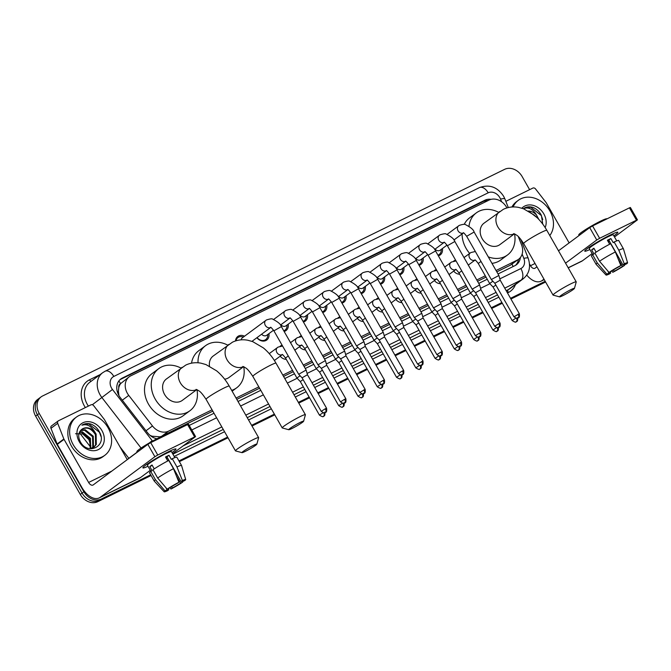 <?xml version="1.0" encoding="UTF-8"?>
<svg xmlns="http://www.w3.org/2000/svg" width="671" height="671" viewBox="0 0 671 671"><rect width="100%" height="100%" fill="white"/><g stroke="black" fill="none" stroke-linecap="round" stroke-linejoin="round"><path stroke-width="1.01" d="M286.249 359.329A7.624 6.165 -126.6 0 1 280.184 356.175M305.523 349.876A7.624 6.165 -126.6 0 1 299.467 346.714M324.798 340.415A7.624 6.165 -126.6 0 1 318.742 337.261M344.072 330.962A7.624 6.165 -126.6 0 1 338.016 327.809M363.346 321.51A7.624 6.165 -126.6 0 1 357.291 318.356M382.621 312.057A7.624 6.165 -126.6 0 1 376.565 308.903M401.895 302.604A7.624 6.165 -126.6 0 1 395.84 299.442M421.17 293.143A7.624 6.165 -126.6 0 1 415.114 289.989M440.444 283.69A7.624 6.165 -126.6 0 1 434.389 280.537M459.719 274.238A7.624 6.165 -126.6 0 1 453.663 271.084M268.937 333.63A8.102 6.559 -126.6 0 1 266.748 340.021A8.102 6.559 -126.6 0 1 256.884 337.723M288.211 324.177A8.102 6.559 -126.6 0 1 286.022 330.56A8.102 6.559 -126.6 0 1 284.135 331.457M307.486 314.724A8.102 6.559 -126.6 0 1 305.297 321.107A8.102 6.559 -126.6 0 1 303.409 322.005M326.76 305.271A8.102 6.559 -126.6 0 1 324.571 311.654A8.102 6.559 -126.6 0 1 322.684 312.552M346.035 295.81A8.102 6.559 -126.6 0 1 343.846 302.202A8.102 6.559 -126.6 0 1 341.967 303.091M365.309 286.358A8.102 6.559 -126.6 0 1 363.12 292.749A8.102 6.559 -126.6 0 1 361.241 293.638M384.584 276.905A8.102 6.559 -126.6 0 1 382.395 283.288A8.102 6.559 -126.6 0 1 380.516 284.185M403.858 267.452A8.102 6.559 -126.6 0 1 401.669 273.835A8.102 6.559 -126.6 0 1 399.79 274.733M423.141 258A8.102 6.559 -126.6 0 1 420.943 264.382A8.102 6.559 -126.6 0 1 419.065 265.28M442.415 248.538A8.102 6.559 -126.6 0 1 440.218 254.93A8.102 6.559 -126.6 0 1 438.339 255.819M506.932 207.918A14.292 11.558 53.4 0 0 506.605 207.314A14.292 11.558 53.4 0 0 489.109 200.075L130.753 375.844A14.292 11.558 53.4 0 0 129.293 376.733A14.292 11.558 53.4 0 0 128.757 395.395L152.468 425.959A14.292 11.558 53.4 0 0 168.572 431.134L212.053 409.813M118.784 387.687A14.292 11.558 -126.6 0 1 120.738 383.51L120.554 383.602A4.764 3.85 53.4 0 0 118.784 387.687L118.406 391.294L118.918 395.538M496.808 271.839L510.354 265.196L518.582 259.291A14.292 11.558 53.4 0 0 521.568 244.923L518.28 236.569M150.036 435.345L152.04 436.2L160.008 436.829L161.82 436.158L212.816 411.138M236.804 399.371L259.576 388.207M283.565 376.439L293.286 371.667M304.064 366.383L312.56 362.214M323.338 356.93L331.835 352.761M342.613 347.477L351.109 343.309M361.887 338.025L370.384 333.856M381.162 328.564L389.658 324.395M400.436 319.111L408.941 314.942M419.71 309.658L428.215 305.49M438.985 300.205L447.49 296.037M458.259 290.753L466.764 286.584M477.534 281.292L486.039 277.123M129.293 376.733L120.738 383.51M496.054 270.514L517.115 260.18A14.292 11.558 53.4 0 0 518.582 259.291M236.049 398.046L258.813 386.873M282.81 375.106L292.522 370.342M303.3 365.058L311.805 360.889M322.575 355.596L331.08 351.428M341.849 346.144L350.354 341.975M361.124 336.691L369.629 332.522M380.398 327.238L388.903 323.07M399.681 317.786L408.178 313.617M418.956 308.325L427.452 304.156M438.23 298.872L446.727 294.703M457.505 289.419L466.001 285.25M476.779 279.966L485.276 275.798M453.596 261.17A7.624 6.165 -126.6 0 1 453.839 260.985A7.624 6.165 -126.6 0 1 455.601 260.147M434.322 270.631A7.624 6.165 -126.6 0 1 434.556 270.438A7.624 6.165 -126.6 0 1 436.326 269.599M415.047 280.084A7.624 6.165 -126.6 0 1 415.282 279.891A7.624 6.165 -126.6 0 1 417.052 279.052M395.773 289.536A7.624 6.165 -126.6 0 1 396.007 289.344A7.624 6.165 -126.6 0 1 397.777 288.505M376.498 298.989A7.624 6.165 -126.6 0 1 376.733 298.796A7.624 6.165 -126.6 0 1 378.503 297.958M357.215 308.442A7.624 6.165 -126.6 0 1 357.458 308.257A7.624 6.165 -126.6 0 1 359.228 307.419M337.941 317.903A7.624 6.165 -126.6 0 1 338.184 317.71A7.624 6.165 -126.6 0 1 339.954 316.871M318.666 327.356A7.624 6.165 -126.6 0 1 318.91 327.163A7.624 6.165 -126.6 0 1 320.679 326.324M299.392 336.808A7.624 6.165 -126.6 0 1 299.635 336.616A7.624 6.165 -126.6 0 1 301.396 335.777M280.117 346.261A7.624 6.165 -126.6 0 1 280.361 346.068A7.624 6.165 -126.6 0 1 282.122 345.23M235.504 340.943A8.102 6.559 -126.6 0 1 237.802 336.456A8.102 6.559 -126.6 0 1 244.546 336.205M150.681 474.816L101.371 498.998A14.292 11.558 -126.6 0 1 83.883 491.751L39.22 413.445L37.425 414.779A14.292 11.558 -126.6 0 1 39.337 398.188A14.292 11.558 -126.6 0 0 37.425 414.779L82.088 493.093L37.425 414.779L35.622 416.121A14.292 11.558 -126.6 0 1 37.542 399.53L41.141 396.855A14.292 11.558 -126.6 0 1 42.608 395.965L504.651 169.327A14.292 11.558 -126.6 0 1 522.147 176.574L529.612 189.675M101.371 498.998L99.576 500.331A14.292 11.558 -126.6 0 1 82.088 493.093A14.292 11.558 -126.6 0 0 99.576 500.331L150.883 475.169L97.781 501.673A14.292 11.558 -126.6 0 1 80.285 494.426L35.622 416.121M545.397 281.661L510.74 298.662L545.397 281.661M502.109 302.898L491.466 308.115L502.109 302.898M482.835 312.35L472.191 317.568L482.835 312.35M463.56 321.803L452.917 327.02L463.56 321.803M444.277 331.256L433.642 336.481L444.277 331.256M425.003 340.709L414.359 345.934L425.003 340.709M405.729 350.17L395.085 355.387L405.729 350.17M386.454 359.622L375.81 364.839L386.454 359.622M367.18 369.075L356.536 374.292L367.18 369.075M347.905 378.528L337.261 383.753L347.905 378.528M328.631 387.981L317.987 393.206L328.631 387.981M309.356 397.442L298.57 402.734L309.356 397.442M274.573 414.502L251.801 425.666L274.573 414.502M227.813 437.433L179.157 461.304L227.813 437.433M545.607 282.013L510.941 299.014M502.311 303.25L491.667 308.467M483.036 312.703L472.392 317.92M463.762 322.155L453.118 327.381M444.479 331.608L433.843 336.834M425.204 341.069L414.569 346.286M405.93 350.522L395.286 355.739M386.655 359.975L376.012 365.192M367.381 369.427L356.737 374.653M348.106 378.88L337.463 384.106M328.832 388.341L318.188 393.558M309.557 397.794L298.771 403.086M274.775 414.854L252.011 426.018M228.014 437.786L179.358 461.656M151.084 475.521L97.781 501.673M491.097 199.354A14.292 11.558 53.4 0 0 484.848 200.243L122.307 378.067A14.292 11.558 53.4 0 0 120.847 378.964A14.292 11.558 53.4 0 0 120.31 397.626L147.578 432.77A14.292 11.558 53.4 0 0 156.947 438.759M119.983 379.685A14.292 11.558 -126.6 0 1 120.512 379.4L483.053 201.585A14.292 11.558 -126.6 0 1 488.085 200.57M39.22 413.445A14.292 11.558 -126.6 0 1 41.141 396.855M545.196 281.308L510.539 298.31M501.908 302.537L491.264 307.763M482.634 311.998L471.99 317.215M463.351 321.451L452.715 326.668M444.076 330.904L433.432 336.121M424.802 340.356L414.158 345.582M405.527 349.809L394.884 355.034M386.253 359.27L375.609 364.487M366.978 368.723L356.335 373.94M347.704 378.176L337.06 383.393M328.429 387.628L317.786 392.854M309.155 397.081L298.369 402.374M274.372 414.141L251.6 425.313M227.612 437.081L178.956 460.943M498.016 273.961L514.934 265.657A14.292 11.558 53.4 0 0 516.402 264.768A14.292 11.558 53.4 0 0 520.394 257.521M189.214 425.422L214.024 413.261M238.012 401.484L260.784 390.321M284.772 378.553L294.494 373.789M305.263 368.505L313.768 364.328M324.546 359.044L333.042 354.875M343.82 349.591L352.317 345.422M363.095 340.138L371.591 335.97M382.369 330.686L390.866 326.517M401.644 321.233L410.14 317.056M420.918 311.772L429.415 307.603M440.193 302.319L448.698 298.15M459.467 292.866L467.972 288.698M478.742 283.414L487.247 279.245M518.524 259.325A14.292 11.558 -126.6 0 1 515.462 265.38M513.097 206.953A23.812 19.266 -126.6 0 1 518.297 200.335A23.812 19.266 -126.6 0 1 549.885 210.92A23.812 19.266 -126.6 0 1 549.792 235.521M511.914 207.012A23.812 19.266 -126.6 0 1 516.494 201.669L518.297 200.335M521.862 208.211A15.525 12.564 -126.6 0 1 543.829 213.89A15.525 12.564 -126.6 0 1 545.154 227.561M542.755 224.106L541.38 215.341C539.392 211.491 536.548 208.832 532.849 207.373C529.436 206.391 526.416 206.752 523.783 208.446C528.756 206.97 532.992 209.167 536.498 215.03A10.761 8.706 -126.6 0 0 528.362 211.046M538.83 219.409L536.498 215.03M537.228 217.781L528.865 211.331M542.764 219.576L541.279 215.517L530.627 207.154L523.783 208.446M610.291 235.026A19.048 1.652 -29.7 0 1 617.53 232.158A19.048 1.652 -29.7 0 1 613.856 235.848A19.048 1.652 -29.7 0 0 617.848 232.267A19.048 1.652 -29.7 0 0 610.291 235.026A19.048 1.652 -29.7 0 0 584.818 250.811A19.048 1.652 -29.7 0 0 589.868 249.537A19.048 1.652 -29.7 0 1 584.751 251.139A19.048 1.652 -29.7 0 1 593.013 244.73A19.048 1.652 -29.7 0 1 610.291 235.026M505.842 201.334L532.849 188.081A2.382 1.929 53.4 0 1 535.533 188.945L546.043 202.483A2.382 1.929 53.4 0 1 546.269 202.827L569.125 242.902M568.236 267.863L581.489 261.363A19.048 11.071 -116.1 0 0 582.503 260.742L592.166 253.571M526.727 275.06A19.048 11.071 -116.1 0 0 541.128 281.157A19.048 11.071 -116.1 0 0 542.143 280.537L543.98 279.17M614.502 236.98L637.45 219.862L636.502 220.205L629.457 207.842L630.396 207.498L637.45 219.862M599.622 238.297L596.762 239.983L589.708 227.62L592.568 225.934L599.622 238.297L636.502 220.205M565.552 263.158L596.762 239.983M592.568 225.934L629.457 207.842M589.708 227.62L558.498 250.795M536.934 266.806L535.089 268.174A4.764 2.768 63.9 0 1 534.837 268.325A4.764 2.768 63.9 0 1 530.493 265.724L529.536 264.038M607.607 240.637A9.528 0.83 150.3 0 1 608.798 240.092L622.906 264.819A9.528 0.83 -29.7 0 1 625.087 264.181A9.528 0.83 -29.7 0 1 624.676 264.76L624.374 264.24M609.738 244.177L608.32 241.703A9.528 0.83 150.3 0 0 609.327 241.006M618.209 259.04L622.428 266.429A9.528 0.83 -29.7 0 1 614.2 271.285L613.437 269.943M609.654 244.227L607.389 240.26A13.814 1.199 -29.7 0 1 609.226 239.337A13.814 1.199 -29.7 0 1 610.87 238.557L613.219 242.676L614.133 241.996A15.718 1.367 -29.7 0 1 618.712 240.512L623.409 248.748A15.718 1.367 -29.7 0 1 623.426 248.773L627.578 262.789A12.38 1.074 -29.7 0 1 626.815 263.711L624.676 264.76M592.761 254.611L589.297 248.547A13.814 1.199 -29.7 0 1 595.294 243.9A13.814 1.199 -29.7 0 1 607.817 236.863A13.814 1.199 -29.7 0 1 613.294 234.858L616.733 240.889M596.133 252.145L593.894 248.211A13.814 1.199 -29.7 0 0 591.646 249.88L593.994 254.007L592.585 254.695L597.291 262.94L606.81 274.095L608.949 273.038L607.674 270.799M579.115 235.487L578.771 234.884A16.196 1.409 -29.7 0 1 585.8 229.44A16.196 1.409 -29.7 0 1 600.478 221.187A16.196 1.409 -29.7 0 1 606.903 218.838L606.928 218.889M610.107 271.906L610.719 272.988L609.335 274.011A12.38 1.074 -29.7 0 1 606.072 275.06L596.125 264.349A15.718 1.367 -29.7 0 1 596.108 264.324L591.411 256.079A15.718 1.367 -29.7 0 1 592.585 254.695M594.833 253.026A15.718 1.367 -29.7 0 1 610.652 243.707L615.349 251.952L620.809 265.498L619.425 266.521A9.528 0.83 -29.7 0 0 611.197 271.369L609.058 272.426L599.538 261.271L594.833 253.026M596.108 264.324A15.718 1.367 -29.7 0 1 597.291 262.94M599.538 261.271A15.718 1.367 -29.7 0 1 615.349 251.952M611.793 270.983L612.816 272.309L614.2 271.285M622.428 266.429L624.567 265.38L624.206 264.299M624.567 265.38A12.38 1.074 -29.7 0 1 612.816 272.309M606.072 275.06A12.38 1.074 -29.7 0 1 606.81 274.095M609.058 272.426A12.38 1.074 -29.7 0 1 620.809 265.498M610.719 272.988A9.528 0.83 -29.7 0 1 608.538 273.625A9.528 0.83 -29.7 0 1 608.949 273.038M622.906 264.819L624.29 263.795L618.83 250.241L614.133 241.996M618.83 250.241A15.718 1.367 -29.7 0 1 623.409 248.748M624.29 263.795A12.38 1.074 -29.7 0 1 627.578 262.789M608.798 240.092L610.87 238.557M608.32 241.703L609.419 241.166M591.646 249.88L594.145 248.656M73.223 444.722A23.812 19.266 -126.6 0 1 76.427 417.068A23.812 19.266 -126.6 0 1 108.014 427.653A23.812 19.266 -126.6 0 1 104.819 455.307A23.812 19.266 -126.6 0 1 73.223 444.722M104.819 455.307L103.015 456.649A23.812 19.266 -126.6 0 1 71.428 446.056A23.812 19.266 -126.6 0 1 74.624 418.402L76.427 417.068M101.967 430.631A15.525 12.564 -126.6 0 1 98.285 449.629A15.525 12.564 -126.6 0 1 79.279 441.753A15.525 12.564 -126.6 0 1 82.961 422.755A15.525 12.564 -126.6 0 1 101.967 430.631M80.302 441.719C87.876 456.079 107.477 445.921 99.509 432.074C97.521 428.224 94.678 425.573 90.979 424.106C87.566 423.124 84.546 423.485 81.912 425.188C86.886 423.703 91.122 425.9 94.628 431.763A10.761 8.706 -126.6 0 0 81.954 429.214A10.761 8.706 -126.6 0 0 81.35 429.717C78.23 432.778 77.878 436.779 80.302 441.719M93.672 447.314L95.601 444.965L95.408 434.615C91.097 428.098 86.408 426.462 81.35 429.717M89.679 448.664L94.032 447.062L96.314 444.437L96.121 434.087L94.628 431.763M92.061 448.136L92.749 447.087L92.556 436.737L84.496 430.245L80.478 430.581M92.489 447.96L93.462 446.55L93.269 436.209L85.209 429.717L80.805 430.22M90.191 448.614L89.704 438.851L81.644 432.367L79.43 432.267M90.686 448.53L90.417 438.322L82.357 431.83L79.656 431.805M75.513 433.734L82.734 433.952L88.949 439.664L90.929 446.165M100.902 436.309L99.409 432.25L88.757 423.896L81.912 425.188M571.029 289.578A8.572 0.746 150.3 0 0 562.986 294.124A8.572 0.746 150.3 0 0 559.597 296.876A8.572 0.746 150.3 0 0 562.944 295.592A8.572 0.746 150.3 0 0 570.425 291.407A8.572 0.746 150.3 0 0 574.435 288.413A8.572 0.746 150.3 0 0 571.029 289.578M559.597 296.876L553.147 295.131A13.336 1.157 -29.7 0 1 553.055 295.072A13.336 1.157 -29.7 0 1 558.842 290.585A13.336 1.157 -29.7 0 1 570.929 283.791A13.336 1.157 -29.7 0 1 576.221 281.854A13.336 1.157 -29.7 0 1 576.221 281.971L574.435 288.413M513.667 233.617L515.102 234.187C516.662 235.58 517.408 234.171 523.665 243.556A13.336 1.157 150.3 0 1 529.453 239.069A13.336 1.157 150.3 0 1 541.547 232.275A13.336 1.157 150.3 0 1 546.831 230.338C543.367 224.273 539.149 219.174 534.175 215.047L523.514 208.773L518.608 207.406C513.256 206.391 508.157 207.037 503.309 209.335L483.976 223.208A13.336 10.786 53.4 0 0 482.181 238.691A13.336 10.786 53.4 0 0 499.878 244.621L514.389 233.844M468.987 226.278A26.194 21.195 -126.6 0 1 476.309 212.883A26.194 21.195 -126.6 0 1 498.62 212.33M469.641 253.395A26.194 21.195 -126.6 0 1 466.051 248.304A26.194 21.195 -126.6 0 1 462.093 233.927M464.215 224.382A26.194 21.195 -126.6 0 1 469.566 217.89L476.309 212.883M514.556 233.919A26.194 21.195 -126.6 0 1 507.544 254.946A26.194 21.195 -126.6 0 1 488.27 256.876M507.544 254.946L500.801 259.954A26.194 21.195 -126.6 0 1 491.96 263.342M300.205 422.42A8.572 0.746 150.3 0 0 292.153 426.966A8.572 0.746 150.3 0 0 288.773 429.717A8.572 0.746 150.3 0 0 292.111 428.433A8.572 0.746 150.3 0 0 299.601 424.24A8.572 0.746 150.3 0 0 303.611 421.254A8.572 0.746 150.3 0 0 300.205 422.42M288.773 429.717L282.315 427.972A13.336 1.157 -29.7 0 1 282.223 427.913A13.336 1.157 -29.7 0 1 288.01 423.426A13.336 1.157 -29.7 0 1 300.105 416.632A13.336 1.157 -29.7 0 1 305.389 414.695A13.336 1.157 -29.7 0 1 305.397 414.812L303.611 421.254M242.835 366.45L244.278 367.029C245.829 368.421 246.584 367.012 252.841 376.397A13.336 1.157 150.3 0 1 258.629 371.91A13.336 1.157 150.3 0 1 270.715 365.116A13.336 1.157 150.3 0 1 276.007 363.179C272.543 357.106 268.325 352.015 263.351 347.888L252.682 341.614L247.775 340.239C242.432 339.232 237.333 339.878 232.485 342.168L213.152 356.049A13.336 10.786 53.4 0 0 209.478 366.123M198.02 362.793A26.194 21.195 -126.6 0 1 205.485 345.724A26.194 21.195 -126.6 0 1 227.796 345.171M191.545 363.162A26.194 21.195 -126.6 0 1 198.742 350.732L205.485 345.724M224.626 379.174A13.336 10.786 53.4 0 0 229.046 377.463L243.565 366.685M243.724 366.752A26.194 21.195 -126.6 0 1 236.712 387.788A26.194 21.195 -126.6 0 1 231.671 390.371M253.445 445.359A8.572 0.746 150.3 0 0 245.393 449.897A8.572 0.746 150.3 0 0 242.013 452.648A8.572 0.746 150.3 0 0 245.351 451.365A8.572 0.746 150.3 0 0 252.841 447.18A8.572 0.746 150.3 0 0 256.85 444.185A8.572 0.746 150.3 0 0 253.445 445.359M242.013 452.648L235.555 450.912A13.336 1.157 -29.7 0 1 235.462 450.845A13.336 1.157 -29.7 0 1 241.25 446.358A13.336 1.157 -29.7 0 1 253.344 439.564A13.336 1.157 -29.7 0 1 258.629 437.635A13.336 1.157 -29.7 0 1 258.637 437.744L256.85 444.185M196.075 389.39L197.517 389.968C199.069 391.361 199.824 389.943 206.081 399.329A13.336 1.157 150.3 0 1 211.868 394.842A13.336 1.157 150.3 0 1 223.955 388.048A13.336 1.157 150.3 0 1 229.247 386.119C225.783 380.046 221.564 374.946 216.582 370.82L205.922 364.554L201.015 363.179C195.672 362.172 190.572 362.81 185.716 365.108L166.391 378.981A13.336 10.786 53.4 0 0 164.596 394.464A13.336 10.786 53.4 0 0 182.286 400.394L196.804 389.625M196.964 389.692A26.194 21.195 -126.6 0 1 189.952 410.719A26.194 21.195 -126.6 0 1 155.202 399.077A26.194 21.195 -126.6 0 1 158.725 368.656A26.194 21.195 -126.6 0 1 181.036 368.111M189.952 410.719L183.208 415.726A26.194 21.195 -126.6 0 1 148.459 404.085A26.194 21.195 -126.6 0 1 151.981 373.663L158.725 368.656M492.036 279.144L491.44 279.732L494.829 283.263L500.205 280.193L498.888 275.479L492.036 279.144M437.953 255.148A7.146 5.779 53.4 0 0 439.195 254.485A7.146 5.779 53.4 0 0 441.224 250.543L441.3 249.369M435.093 249.117A4.286 3.464 53.4 0 0 440.193 250.191L447.012 245.125M447.389 245.745L454.837 241.493L479.614 284.932L472.166 289.184L447.389 245.745C445.192 242.894 444.043 241.761 443.934 242.348L444.378 242.214M500.063 323.196C500.683 328.127 498.628 327.02 499.115 327.289L498.738 327.507A3.095 1.803 63.9 0 0 498.905 327.406A3.095 1.803 -116.1 0 0 498.838 323.64L500.063 323.196L480.931 289.646L475.554 292.715L472.174 289.193M418.679 264.6A7.146 5.779 53.4 0 0 419.92 263.946A7.146 5.779 53.4 0 0 421.95 259.996L422.025 258.821M415.819 258.57A4.286 3.464 53.4 0 0 420.918 259.643L427.737 254.577M428.115 255.198L435.563 250.954L460.34 294.393L452.891 298.637L428.115 255.198C425.917 252.346 424.768 251.214 424.659 251.801L425.104 251.667M480.788 332.648C481.409 337.58 479.354 336.473 479.832 336.75L479.463 336.959A3.095 1.803 63.9 0 0 479.631 336.859A3.095 1.803 -116.1 0 0 479.564 333.101L480.788 332.648L461.656 299.098L456.28 302.176L452.9 298.645M399.404 274.062A7.146 5.779 53.4 0 0 400.646 273.399A7.146 5.779 53.4 0 0 402.675 269.448L402.751 268.274M396.544 268.031A4.286 3.464 53.4 0 0 401.644 269.096L408.463 264.038M434.204 307.503L433.617 308.098L437.006 311.629L442.382 308.559L441.065 303.846L434.204 307.503M380.13 283.514A7.146 5.779 53.4 0 0 381.371 282.852A7.146 5.779 53.4 0 0 383.393 278.91L383.476 277.727M377.27 277.484A4.286 3.464 53.4 0 0 382.361 278.557L389.188 273.491M389.566 274.103L397.014 269.859L421.791 313.298L414.342 317.551L389.566 274.103C387.368 271.252 386.211 270.119 386.11 270.715L386.555 270.581M442.239 351.562C442.86 356.486 440.805 355.378 441.283 355.655L440.914 355.873A3.095 1.803 63.9 0 0 441.082 355.773A3.095 1.803 -116.1 0 0 441.015 352.007L442.239 351.562L423.107 318.012L417.731 321.082L414.342 317.551M360.855 292.967A7.146 5.779 53.4 0 0 362.097 292.304A7.146 5.779 53.4 0 0 364.118 288.362L364.202 287.188M357.995 286.936A4.286 3.464 53.4 0 0 363.086 288.01L369.914 282.944M370.291 283.565L377.731 279.312L402.516 322.751L395.068 327.003L370.291 283.565C368.094 280.704 366.936 279.581 366.827 280.168L367.28 280.033M403.833 327.473L398.448 330.535L395.068 327.003M341.581 302.42A7.146 5.779 53.4 0 0 342.822 301.757A7.146 5.779 53.4 0 0 344.844 297.815L344.928 296.641M338.721 296.389A4.286 3.464 53.4 0 0 343.812 297.463L350.639 292.397M403.69 370.467C404.311 375.399 402.256 374.292 402.734 374.561L402.365 374.779A3.095 1.803 63.9 0 0 402.525 374.678A3.095 1.803 -116.1 0 0 402.457 370.912L403.69 370.467L384.55 336.917L383.242 332.212L375.794 336.465L351.017 293.017C348.819 290.166 347.662 289.033 347.553 289.62L348.006 289.486M384.55 336.917L379.182 339.987M322.306 311.872A7.146 5.779 53.4 0 0 323.548 311.218A7.146 5.779 53.4 0 0 325.569 307.268L325.653 306.093M319.438 305.842A4.286 3.464 53.4 0 0 324.538 306.915L331.357 301.849M331.734 302.47L339.182 298.226L363.959 341.665L356.519 345.917L331.734 302.47C329.536 299.618 328.387 298.486 328.278 299.073L328.731 298.939M384.416 379.92C385.037 384.852 382.982 383.745 383.46 384.022L383.091 384.231A3.095 1.803 63.9 0 0 383.25 384.131A3.095 1.803 -116.1 0 0 383.183 380.373L384.416 379.92L365.276 346.37L359.908 349.448M303.032 321.334A7.146 5.779 53.4 0 0 304.273 320.671A7.146 5.779 53.4 0 0 306.295 316.72L306.379 315.546M300.163 315.303A4.286 3.464 53.4 0 0 305.263 316.368L312.082 311.31M337.832 354.774L337.236 355.362L340.625 358.901L346.001 355.831L344.684 351.118L337.832 354.774M283.758 330.786A7.146 5.779 53.4 0 0 284.999 330.124A7.146 5.779 53.4 0 0 287.02 326.181L287.096 324.999M280.889 324.756A4.286 3.464 53.4 0 0 285.989 325.829L292.808 320.763M346.01 355.831L365.141 389.373L359.757 392.443L340.625 358.893M345.867 398.834C346.488 403.757 344.433 402.65 344.911 402.927L344.542 403.145A3.095 1.803 63.9 0 0 344.701 403.045A3.095 1.803 -116.1 0 0 344.634 399.279L345.867 398.834L326.727 365.284L325.418 360.579L317.962 364.814L293.185 321.375C290.988 318.524 289.838 317.391 289.729 317.987L290.182 317.853M326.727 365.284L321.35 368.354L317.97 364.823M257.06 337.597A7.146 5.779 53.4 0 0 265.724 339.576A7.146 5.779 53.4 0 0 267.746 335.634L267.821 334.46M261.615 334.208A4.286 3.464 53.4 0 0 266.714 335.282L273.533 330.216M243.439 337.027L242.29 336.767A7.146 5.779 53.4 0 0 237.928 337.563A7.146 5.779 53.4 0 0 235.991 340.793M266.127 320.201A4.286 3.464 53.4 0 0 265.884 320.361L242.332 337.849A4.286 3.464 53.4 0 0 241.157 339.845M273.911 330.837L281.359 326.584L306.135 370.023L298.687 374.275L273.911 330.837C271.713 327.976 270.564 326.852 270.455 327.44L270.908 327.305M326.592 408.287C327.205 413.21 325.158 412.111 325.636 412.38L325.259 412.598A3.095 1.803 63.9 0 0 325.427 412.497A3.095 1.803 -116.1 0 0 325.36 408.731L326.592 408.287L307.452 374.737L302.076 377.807L298.696 374.275M455.97 260.784A7.146 5.779 53.4 0 0 455.206 260.944M492.875 281.224L489.662 283.489L478.238 263.451C476.041 260.6 474.883 259.467 474.783 260.054L475.227 259.92M495.869 285.091L493.042 287.012L489.662 283.489M458.041 274.011A7.146 5.779 53.4 0 0 459.652 274.103M436.695 270.245A7.146 5.779 53.4 0 0 435.932 270.396M473.6 290.677L470.388 292.942L458.964 272.904C456.766 270.052 455.609 268.92 455.508 269.507L455.953 269.373M476.595 294.544L473.776 296.473L470.388 292.942M438.767 283.464A7.146 5.779 53.4 0 0 440.369 283.565M417.421 279.698A7.146 5.779 53.4 0 0 416.657 279.849M454.317 300.13L451.113 302.395L454.502 305.926M457.32 303.997L454.493 305.917L473.634 339.467C478.7 342.713 477.182 339.979 477.685 340.717A3.095 1.803 63.9 0 0 477.853 340.616A3.095 1.803 -116.1 0 0 478.004 337.278M419.492 292.925A7.146 5.779 53.4 0 0 421.094 293.017M398.146 289.151A7.146 5.779 53.4 0 0 397.383 289.31M435.043 309.583L431.839 311.847L420.407 291.81C418.218 288.958 417.06 287.825 416.951 288.421L417.404 288.287M438.046 313.458L435.227 315.378L431.839 311.847M400.218 302.378A7.146 5.779 53.4 0 0 401.82 302.47M378.872 298.603A7.146 5.779 53.4 0 0 378.108 298.763M415.768 319.035L412.564 321.3L401.132 301.271C398.935 298.41 397.786 297.287 397.677 297.874L398.129 297.739M418.771 322.91L415.945 324.831L412.564 321.3M380.943 311.83A7.146 5.779 53.4 0 0 382.545 311.923M359.597 308.056A7.146 5.779 53.4 0 0 358.834 308.215M396.494 328.496L393.281 330.753L381.858 310.723C379.66 307.872 378.511 306.739 378.402 307.326L378.855 307.192M399.497 332.363L396.67 334.284L393.29 330.761M361.669 321.283A7.146 5.779 53.4 0 0 363.271 321.375M340.323 317.517A7.146 5.779 53.4 0 0 339.551 317.668M377.219 337.949L374.007 340.205L362.583 320.176C360.386 317.324 359.237 316.192 359.128 316.779L359.581 316.645M380.222 341.816L377.396 343.745M342.395 330.736A7.146 5.779 53.4 0 0 343.997 330.837M321.04 326.97A7.146 5.779 53.4 0 0 320.277 327.121M357.945 347.402L354.733 349.658L343.309 329.629C341.111 326.777 339.962 325.645 339.853 326.24L340.306 326.098M360.948 351.269L358.121 353.198L354.741 349.666M323.12 340.197A7.146 5.779 53.4 0 0 324.722 340.289M301.765 336.423A7.146 5.779 53.4 0 0 301.002 336.582M338.67 356.855L335.458 359.111L324.034 339.081C321.837 336.23 320.688 335.097 320.579 335.693L321.032 335.559M341.673 360.73L338.847 362.65L335.466 359.119M303.837 349.65A7.146 5.779 53.4 0 0 305.448 349.742M282.491 345.875A7.146 5.779 53.4 0 0 281.728 346.035M319.396 366.307L316.184 368.572L319.572 372.103L322.39 370.182M284.563 359.102A7.146 5.779 53.4 0 0 286.173 359.195M300.122 375.768L296.909 378.025L285.485 357.995C283.288 355.144 282.139 354.011 282.03 354.598L282.474 354.464M303.116 379.635L300.298 381.556L296.918 378.033M168.421 451.759A19.048 1.652 -29.7 0 1 175.659 448.891A19.048 1.652 -29.7 0 1 171.994 452.581A19.048 1.652 -29.7 0 0 175.978 449A19.048 1.652 -29.7 0 0 168.421 451.759A19.048 1.652 -29.7 0 0 142.948 467.553A19.048 1.652 -29.7 0 0 147.997 466.27A19.048 1.652 -29.7 0 1 142.881 467.872A19.048 1.652 -29.7 0 1 151.151 461.463A19.048 1.652 -29.7 0 1 168.421 451.759M63.862 438.993A2.382 1.929 53.4 0 0 64.047 439.362L57.303 444.37A2.382 1.929 -126.6 0 1 57.127 444.001L63.862 438.993L57.706 423.317A2.382 1.929 53.4 0 1 58.209 420.927A2.382 1.929 53.4 0 1 58.452 420.776L90.988 404.823A2.382 1.929 53.4 0 1 93.672 405.678L104.173 419.224A2.382 1.929 53.4 0 1 104.408 419.568L127.264 459.635M57.303 444.37L81.879 487.465A19.048 11.071 -116.1 0 0 99.258 497.89A19.048 11.071 -116.1 0 0 100.273 497.27L154.892 456.716L147.838 444.353L93.227 484.907A4.764 2.768 63.9 0 1 92.967 485.066A4.764 2.768 63.9 0 1 88.622 482.457L64.047 439.362M57.127 444.001L50.971 428.324A2.382 1.929 -126.6 0 1 51.466 425.934L58.209 420.927M99.258 497.89L139.618 478.096A19.048 11.071 -116.1 0 0 140.633 477.475L150.296 470.304M172.64 453.713L195.58 436.595L194.64 436.938L187.586 424.575L188.526 424.231L195.58 436.595M147.838 444.353L150.707 442.667L157.752 455.03L194.64 436.938M157.752 455.03L154.892 456.716M150.707 442.667L187.586 424.575M165.737 457.379A9.528 0.83 150.3 0 1 166.928 456.825L181.036 481.552A9.528 0.83 -29.7 0 1 183.217 480.914A9.528 0.83 -29.7 0 1 182.806 481.501L182.512 480.981M167.867 460.918L166.45 458.436A9.528 0.83 150.3 0 0 167.456 457.748M176.339 475.773L180.558 483.17A9.528 0.83 -29.7 0 1 172.33 488.018L171.566 486.676M167.784 460.96L165.519 456.993A13.814 1.199 -29.7 0 1 167.356 456.07A13.814 1.199 -29.7 0 1 169 455.29L171.348 459.409L172.262 458.729A15.718 1.367 -29.7 0 1 176.842 457.245L181.547 465.489A15.718 1.367 -29.7 0 1 181.556 465.515A15.718 1.367 -29.7 0 0 176.959 466.974L172.262 458.729M150.891 471.344L147.435 465.28A13.814 1.199 -29.7 0 1 153.424 460.633A13.814 1.199 -29.7 0 1 165.947 453.596A13.814 1.199 -29.7 0 1 171.424 451.591L174.863 457.622M154.263 468.878L152.023 464.953A13.814 1.199 -29.7 0 0 149.776 466.622L152.124 470.74L150.715 471.428L155.42 479.673L164.94 490.828L167.079 489.78L165.804 487.54M137.245 452.22L136.901 451.625A16.196 1.409 -29.7 0 1 143.929 446.173A16.196 1.409 -29.7 0 1 158.608 437.928A16.196 1.409 -29.7 0 1 165.032 435.58L165.058 435.622M168.236 488.647L168.849 489.721L167.473 490.753A12.38 1.074 -29.7 0 1 164.202 491.793L154.255 481.082A15.718 1.367 -29.7 0 1 154.238 481.057L149.541 472.82A15.718 1.367 -29.7 0 1 150.715 471.428M152.963 469.759A15.718 1.367 -29.7 0 1 168.782 460.44L173.487 468.685L178.939 482.231L177.555 483.263A9.528 0.83 -29.7 0 0 169.327 488.111L167.188 489.159L157.668 478.004L152.963 469.759M154.238 481.057A15.718 1.367 -29.7 0 1 155.42 479.673M157.668 478.004A15.718 1.367 -29.7 0 1 173.487 468.685M169.922 487.716L170.946 489.042L172.33 488.018M180.558 483.17L182.697 482.113L182.336 481.032M182.697 482.113A12.38 1.074 -29.7 0 1 170.946 489.042M164.202 491.793A12.38 1.074 -29.7 0 1 164.94 490.828M167.188 489.159A12.38 1.074 -29.7 0 1 178.939 482.231M168.849 489.721A9.528 0.83 -29.7 0 1 166.668 490.358A9.528 0.83 -29.7 0 1 167.079 489.78M181.036 481.552L182.42 480.528L176.959 466.974M182.42 480.528A12.38 1.074 -29.7 0 1 185.708 479.522A12.38 1.074 -29.7 0 1 184.944 480.444L182.806 481.501M166.928 456.825L169 455.29M166.45 458.436L167.549 457.899M149.776 466.622L152.275 465.389M117.417 392.065L118.406 391.294M485.427 201.879A14.292 8.304 -116.1 0 0 484.714 200.948M513.089 266.563A14.292 8.304 -116.1 0 0 511.99 264.181M151.612 436.536L152.04 436.2M120.554 383.602A14.292 8.304 -116.1 0 0 118.834 381.002M510.354 265.196L517.115 260.18M161.82 436.158L168.572 431.134M146.018 430.757L152.468 425.959M122.298 400.193L128.757 395.395M86.265 436.309L89.168 440.05M80.285 494.426L83.883 491.751M483.053 201.585L484.848 200.243M501.581 201.753L500.549 199.119A9.528 7.708 53.4 0 0 499.836 197.643A9.528 7.708 53.4 0 0 488.178 192.812L113.81 376.439A9.528 7.708 53.4 0 0 111.554 388.09A9.528 7.708 53.4 0 0 112.476 389.474L152.191 440.671A9.528 7.708 53.4 0 0 152.543 441.099M500.549 199.119A9.528 1.778 -21.4 0 1 504.919 198.977L503.619 196.259C497.446 186.966 489.402 184.072 479.488 187.595A9.528 5.536 63.9 0 1 488.178 192.812M141.069 448.035L101.942 397.601A19.048 15.416 -126.6 0 1 100.096 394.842A19.048 15.416 -126.6 0 1 102.655 372.724L89.847 382.235A19.048 15.416 53.4 0 0 87.289 404.353A19.048 15.416 53.4 0 0 88.379 406.098M92.33 404.739L112.476 389.474M85.368 407.574A21.43 17.337 -126.6 0 1 89.503 379.82L100.105 374.619M515.462 284.554A21.43 17.337 -126.6 0 1 508.308 292.548L507.477 292.95M498.847 297.186L488.203 302.403M479.572 306.639L468.928 311.856M460.298 316.091L449.654 321.308M441.023 325.544L430.379 330.769M421.749 334.997L411.105 340.222M402.474 344.458L391.83 349.675M383.2 353.911L372.556 359.128M363.925 363.363L353.281 368.58M344.651 372.816L334.007 378.041M325.368 382.269L314.733 387.494M306.093 391.73L295.307 397.022M271.319 408.79L248.547 419.954M224.559 431.721L174.183 456.431M523.019 278.943A19.048 15.416 -126.6 0 1 521.065 280.134L508.257 289.646A19.048 15.416 53.4 0 0 510.212 288.455L523.019 278.943C529.276 273.86 531.004 266.957 528.203 258.234L520.73 239.22M137.186 452.12L128.849 458.31A19.048 15.416 53.4 0 0 128.924 458.402M119.992 446.886L128.849 458.31L127.213 459.56M499.836 278.868L520.864 268.551A9.528 5.536 63.9 0 1 521.065 280.134L504.743 288.144M496.104 292.38L485.468 297.597M476.829 301.833L466.194 307.05M457.555 311.285L446.911 316.511M438.28 320.738L427.637 325.963M419.006 330.199L408.362 335.416M399.731 339.652L389.088 344.869M380.457 349.105L369.813 354.322M361.183 358.557L350.539 363.783M341.908 368.01L331.264 373.235M322.634 377.471L311.99 382.688M303.359 386.924L292.564 392.216M268.576 403.984L245.804 415.148M221.816 426.915L183.25 445.829M172.883 454.15L223.25 429.44M247.247 417.672L270.01 406.509M294.007 394.733L304.793 389.448M313.424 385.213L324.068 379.987M332.699 375.76L343.342 370.535M351.981 366.299L362.617 361.082M371.256 356.846L381.9 351.629M390.53 347.393L401.174 342.176M409.805 337.941L420.449 332.715M429.079 328.488L439.723 323.263M448.354 319.027L458.998 313.81M467.628 309.574L478.272 304.357M486.903 300.122L497.547 294.905M506.177 290.669L508.257 289.646A2.382 1.384 -116.1 0 0 508.308 292.548M520.864 268.551A9.528 7.708 53.4 0 0 523.833 258.385L522.147 254.091M191.797 429.96L216.607 417.79M240.604 406.022L263.368 394.85M287.364 383.082L297.152 378.285M307.083 373.411L316.427 368.824M326.358 363.959L335.71 359.371M345.632 354.506L354.984 349.918M364.907 345.045L374.259 340.465M384.181 335.592L393.533 331.013M403.456 326.14L412.808 321.552M422.738 316.687L432.082 312.099M442.013 307.234L451.357 302.646M461.287 297.773L470.631 293.193M480.562 288.32L489.905 283.741M89.503 379.82A2.382 1.384 -116.1 0 0 91.231 381.203M149.356 442.902L152.191 440.671M523.833 258.385A9.528 1.778 -21.4 0 1 528.203 258.234M479.488 187.595L105.121 371.222A9.528 5.536 63.9 0 1 113.81 376.439M120.512 379.4L122.307 378.067M542.143 280.537L544.189 279.539M568.186 267.763L582.503 260.742M530.493 265.724L535.039 263.493M499.71 211.524A13.336 10.786 53.4 0 0 497.916 227.008A13.336 10.786 53.4 0 0 514.229 233.776M228.886 344.366A13.336 10.786 53.4 0 0 227.092 359.849A13.336 10.786 53.4 0 0 243.397 366.618M182.118 367.297A13.336 10.786 53.4 0 0 180.331 382.789A13.336 10.786 53.4 0 0 196.637 389.557M518.113 314.187A3.095 1.803 -116.1 0 1 518.18 317.953A3.095 1.803 63.9 0 1 518.012 318.054L518.389 317.836C517.911 317.568 519.958 318.666 519.337 313.743L513.961 316.804L494.829 283.263M458.88 225.657A4.286 3.464 53.4 0 0 458.637 225.817A4.286 3.464 53.4 0 0 458.058 230.799A4.286 3.464 53.4 0 0 463.367 232.938M447.121 234.372L459.3 225.381C462.99 224.231 465.045 223.971 465.448 224.617C470.765 227.326 473.651 229.801 474.112 232.04L466.664 236.293C464.466 233.433 463.317 232.309 463.208 232.896L463.661 232.762M439.606 235.11A4.286 3.464 53.4 0 0 439.362 235.269A4.286 3.464 53.4 0 0 438.784 240.252A4.286 3.464 53.4 0 0 444.093 242.39M498.838 323.64L494.686 326.265L475.554 292.715M420.331 244.563A4.286 3.464 53.4 0 0 420.088 244.73A4.286 3.464 53.4 0 0 419.509 249.704A4.286 3.464 53.4 0 0 424.818 251.843M479.564 333.101L475.412 335.718L456.28 302.168M460.289 342.554A3.095 1.803 -116.1 0 1 460.356 346.32A3.095 1.803 63.9 0 1 460.189 346.421L460.558 346.202C460.08 345.926 462.134 347.033 461.514 342.101L456.137 345.171L436.997 311.621M401.057 254.015A4.286 3.464 53.4 0 0 400.813 254.183A4.286 3.464 53.4 0 0 400.235 259.157A4.286 3.464 53.4 0 0 405.544 261.304M389.297 262.73L401.476 253.739C405.167 252.59 407.222 252.338 407.624 252.975C412.942 255.685 415.827 258.159 416.288 260.407L408.84 264.651C406.643 261.799 405.485 260.667 405.385 261.262L405.829 261.12M381.782 263.468A4.286 3.464 53.4 0 0 381.531 263.636A4.286 3.464 53.4 0 0 380.96 268.61A4.286 3.464 53.4 0 0 386.27 270.757M441.015 352.007L436.863 354.624L417.723 321.074M421.74 361.459A3.095 1.803 -116.1 0 1 421.807 365.225A3.095 1.803 63.9 0 1 421.64 365.326L422.009 365.108C421.531 364.839 423.586 365.938 422.965 361.015L417.588 364.076L398.448 330.535M362.508 272.929A4.286 3.464 53.4 0 0 362.256 273.089A4.286 3.464 53.4 0 0 361.686 278.071A4.286 3.464 53.4 0 0 366.995 280.21M343.233 282.382A4.286 3.464 53.4 0 0 342.982 282.541A4.286 3.464 53.4 0 0 342.411 287.524A4.286 3.464 53.4 0 0 347.721 289.662M331.466 291.097L343.644 282.105C347.343 280.956 349.39 280.704 349.801 281.342C355.118 284.051 358.004 286.525 358.457 288.765L351.017 293.017M402.457 370.912L398.314 373.537L379.174 339.987L375.794 336.465M323.959 291.835A4.286 3.464 53.4 0 0 323.707 292.002A4.286 3.464 53.4 0 0 323.137 296.976A4.286 3.464 53.4 0 0 328.446 299.115M383.183 380.373L379.04 382.99L359.899 349.44L356.519 345.917M363.908 389.826A3.095 1.803 -116.1 0 1 363.976 393.592A3.095 1.803 63.9 0 1 363.816 393.692L364.185 393.474C363.707 393.198 365.762 394.305 365.141 389.373M304.684 301.287A4.286 3.464 53.4 0 0 304.433 301.455A4.286 3.464 53.4 0 0 303.854 306.429A4.286 3.464 53.4 0 0 309.172 308.576M292.917 310.002L305.095 301.011C308.794 299.862 310.841 299.61 311.243 300.247C316.561 302.957 319.455 305.431 319.908 307.679L312.46 311.923C310.262 309.071 309.113 307.939 309.004 308.534L309.457 308.392M285.401 310.74A4.286 3.464 53.4 0 0 285.158 310.908A4.286 3.464 53.4 0 0 284.579 315.882A4.286 3.464 53.4 0 0 289.897 318.029M273.642 319.455L285.821 310.463C289.52 309.323 291.566 309.063 291.969 309.708C297.287 312.409 300.172 314.884 300.633 317.131L293.185 321.375M344.634 399.279L340.482 401.895L321.35 368.345M281.359 326.584C280.897 324.345 278.012 321.87 272.694 319.161C272.292 318.515 270.245 318.775 266.546 319.924L265.884 320.361A4.286 3.464 53.4 0 0 265.305 325.343A4.286 3.464 53.4 0 0 270.614 327.482M325.36 408.731L321.208 411.348L302.076 377.807M516.553 318.364A3.095 1.803 -116.1 0 1 516.402 321.703A3.095 1.803 63.9 0 1 516.234 321.803L516.603 321.585C516.125 321.317 518.18 322.424 517.559 317.492M470.455 252.816A4.286 3.464 53.4 0 0 470.212 252.975A4.286 3.464 53.4 0 0 469.633 257.958A4.286 3.464 53.4 0 0 474.942 260.096M481.015 261.447L478.238 263.451M515.747 318.239L512.183 320.562L493.042 287.012M497.278 327.825A3.095 1.803 -116.1 0 1 497.127 331.155A3.095 1.803 63.9 0 1 496.959 331.256L497.328 331.046C496.85 330.769 498.905 331.877 498.285 326.945M451.18 262.269A4.286 3.464 53.4 0 0 450.929 262.436A4.286 3.464 53.4 0 0 450.358 267.41A4.286 3.464 53.4 0 0 455.668 269.549M461.74 270.899L458.964 272.904M496.473 327.691L492.908 330.015L473.768 296.465M431.906 271.721A4.286 3.464 53.4 0 0 431.654 271.889A4.286 3.464 53.4 0 0 431.084 276.863A4.286 3.464 53.4 0 0 436.393 279.01M442.466 280.352L439.69 282.357L451.113 302.386M477.198 337.144L473.634 339.467M458.729 346.731A3.095 1.803 -116.1 0 1 458.57 350.069A3.095 1.803 63.9 0 1 458.41 350.17L458.779 349.952C458.301 349.675 460.356 350.782 459.736 345.859M412.631 281.174A4.286 3.464 53.4 0 0 412.38 281.342A4.286 3.464 53.4 0 0 411.809 286.316A4.286 3.464 53.4 0 0 417.119 288.463M423.191 289.805L420.407 291.81M457.924 346.597L454.359 348.92L435.219 315.37M439.446 356.184A3.095 1.803 -116.1 0 1 439.295 359.522A3.095 1.803 63.9 0 1 439.136 359.622L439.505 359.404C439.027 359.136 441.082 360.235 440.461 355.311M393.357 290.635A4.286 3.464 53.4 0 0 393.105 290.795A4.286 3.464 53.4 0 0 392.527 295.777A4.286 3.464 53.4 0 0 397.844 297.916L391.185 302.898M403.908 299.266L401.132 301.271M438.649 356.058L435.085 358.373L415.945 324.831M420.172 365.636A3.095 1.803 -116.1 0 1 420.021 368.975A3.095 1.803 63.9 0 1 419.861 369.075L420.231 368.857C419.752 368.589 421.807 369.696 421.187 364.764M374.082 300.088A4.286 3.464 53.4 0 0 373.831 300.247A4.286 3.464 53.4 0 0 373.252 305.23A4.286 3.464 53.4 0 0 378.57 307.368M384.634 308.719L381.858 310.723M419.375 365.51L415.802 367.834L396.67 334.284M400.897 375.097A3.095 1.803 -116.1 0 1 400.746 378.427A3.095 1.803 63.9 0 1 400.587 378.528L400.956 378.318C400.478 378.041 402.533 379.149 401.912 374.217M354.8 309.541A4.286 3.464 53.4 0 0 354.556 309.708A4.286 3.464 53.4 0 0 353.978 314.682A4.286 3.464 53.4 0 0 359.287 316.821M365.36 318.171L362.583 320.176M400.101 374.963L396.527 377.287L377.396 343.737L374.015 340.214M381.623 384.55A3.095 1.803 -116.1 0 1 381.472 387.888A3.095 1.803 63.9 0 1 381.304 387.989L381.682 387.771C381.203 387.494 383.258 388.601 382.638 383.669M335.525 318.993A4.286 3.464 53.4 0 0 335.282 319.161A4.286 3.464 53.4 0 0 334.703 324.135A4.286 3.464 53.4 0 0 340.012 326.282M346.085 327.624L343.309 329.629M380.826 384.416L377.253 386.739L358.121 353.189M362.348 394.003A3.095 1.803 -116.1 0 1 362.197 397.341A3.095 1.803 63.9 0 1 362.03 397.442L362.407 397.224C361.929 396.947 363.976 398.054 363.355 393.131M316.251 328.446A4.286 3.464 53.4 0 0 316.007 328.614A4.286 3.464 53.4 0 0 315.429 333.588A4.286 3.464 53.4 0 0 320.738 335.735M326.811 337.077L324.034 339.081M361.552 393.869L357.978 396.192L338.847 362.642M343.074 403.456A3.095 1.803 -116.1 0 1 342.923 406.794A3.095 1.803 63.9 0 1 342.755 406.894L343.133 406.676C342.655 406.408 344.701 407.507 344.08 402.583M296.976 337.907A4.286 3.464 53.4 0 0 296.733 338.067A4.286 3.464 53.4 0 0 296.154 343.049A4.286 3.464 53.4 0 0 301.464 345.188M307.536 346.538L304.76 348.543L316.184 368.572M342.277 403.33L338.704 405.645L319.572 372.103M323.799 412.917A3.095 1.803 -116.1 0 1 323.648 416.246A3.095 1.803 63.9 0 1 323.481 416.347L323.858 416.129C323.372 415.861 325.427 416.968 324.806 412.036M277.702 347.36A4.286 3.464 53.4 0 0 277.459 347.519A4.286 3.464 53.4 0 0 276.88 352.501A4.286 3.464 53.4 0 0 282.189 354.64M288.262 355.991L285.485 357.995M322.994 412.782L319.43 415.106L300.298 381.556M100.273 497.27L140.633 477.475M88.622 482.457L111.906 471.034M57.706 423.317L50.971 428.324M90.702 447.213L79.765 433.114M105.121 371.222L102.655 372.724M508.291 207.565L504.919 198.977M541.128 281.157L544.24 279.631M523.665 243.556L553.055 295.072M546.831 230.338L576.221 281.854M252.841 376.397L282.223 427.913M236.712 387.788L232.141 391.185M276.007 363.179L305.389 414.695M206.081 399.329L235.462 450.845M229.247 386.119L258.629 437.635M466.664 236.293L491.44 279.732M439.195 254.485L438.062 255.332M453.898 240.008L463.409 232.954M474.112 232.04L498.888 275.479M519.337 313.743L500.205 280.193M513.961 316.804C519.027 320.05 517.509 317.316 518.012 318.054M427.846 243.825L440.025 234.833C443.716 233.684 445.77 233.433 446.173 234.07C451.491 236.779 454.376 239.253 454.837 241.493M419.92 263.946L418.788 264.785M434.623 249.469L444.135 242.407M480.931 289.646L479.614 284.94M494.686 326.265C499.752 329.503 498.234 326.777 498.738 327.507M408.572 253.277L420.751 244.286C424.441 243.137 426.496 242.885 426.899 243.523C432.216 246.232 435.102 248.706 435.563 250.954M400.646 273.399L399.513 274.238M415.349 258.922L424.86 251.86M461.656 299.107L460.34 294.401M475.412 335.718C480.478 338.964 478.96 336.23 479.463 336.959M408.84 264.651L433.617 308.09M381.371 282.852L380.231 283.699M396.075 268.375L405.586 261.313M416.288 260.407L441.065 303.846M461.514 342.101L442.382 308.559M456.137 345.171C461.203 348.417 459.685 345.682 460.189 346.421M370.015 272.183L382.202 263.191C385.892 262.051 387.947 261.791 388.35 262.436C393.667 265.137 396.553 267.612 397.014 269.859M362.097 292.304L360.956 293.152M376.8 277.828L386.311 270.765M423.107 318.012L421.791 313.307M436.863 354.624C441.929 357.869 440.411 355.135 440.914 355.873M350.74 281.644L362.927 272.652C366.618 271.503 368.664 271.243 369.075 271.889C374.393 274.598 377.278 277.073 377.731 279.312M342.822 301.757L341.682 302.604M357.526 287.28L367.037 280.226M422.965 361.015L403.833 327.465L402.516 322.759M417.588 364.076C422.655 367.322 421.136 364.588 421.64 365.326M323.548 311.218L322.407 312.057M338.251 296.741L347.763 289.679M358.457 288.765L383.233 332.204M398.314 373.537C403.372 376.775 401.862 374.049 402.365 374.779M312.191 300.549L324.37 291.558C328.069 290.409 330.115 290.157 330.526 290.795C335.835 293.504 338.729 295.978 339.182 298.226M304.273 320.671L303.133 321.51M318.977 306.194L328.48 299.132M365.284 346.379L363.967 341.673M379.04 382.99C384.097 386.236 382.587 383.502 383.091 384.231M312.46 311.923L337.236 355.362M284.999 330.124L283.858 330.971M299.702 315.647L309.205 308.585M319.908 307.679L344.684 351.118M359.757 392.443C364.823 395.689 363.313 392.954 363.816 393.692M265.724 339.576L263.678 341.094M280.428 325.1L289.931 318.037M300.633 317.131L325.41 360.57M340.482 401.895C345.548 405.141 344.038 402.407 344.542 403.145M237.928 337.563L235.89 339.073M251.977 341.363L270.656 327.498M307.452 374.737L306.135 370.031M321.208 411.348C326.274 414.594 324.756 411.86 325.259 412.598M464.013 257.58L470.874 252.539L475.345 251.499M468.291 265.079L474.984 260.113M512.183 320.562C517.249 323.799 515.731 321.074 516.234 321.803M444.739 267.033L451.6 261.992L456.07 260.952M449.016 274.54L455.71 269.566M492.908 330.015C497.974 333.252 496.456 330.526 496.959 331.256M479.01 336.397C479.631 341.329 477.576 340.222 478.054 340.499L477.685 340.717M425.456 276.486L432.317 271.445L436.787 270.413M429.742 283.992L436.435 279.019M439.69 282.357C437.492 279.505 436.335 278.373 436.225 278.968L436.678 278.826M406.181 285.947L413.042 280.897L417.513 279.866M410.459 293.445L417.152 288.471M454.359 348.92C459.417 352.166 457.907 349.432 458.41 350.17M386.907 295.399L393.768 290.358L398.238 289.318M435.085 358.373C440.142 361.619 438.633 358.884 439.136 359.622M367.633 304.852L374.493 299.811L378.964 298.771M371.91 312.35L378.603 307.385M415.802 367.834C420.868 371.071 419.358 368.345 419.861 369.075M348.358 314.305L355.219 309.264L359.69 308.232M352.636 321.812L359.329 316.838M396.527 377.287C401.594 380.524 400.084 377.798 400.587 378.528M329.084 323.757L335.945 318.717L340.415 317.685M333.361 331.264L340.054 326.291M377.253 386.739C382.319 389.985 380.801 387.251 381.304 387.989M309.809 333.219L316.67 328.169L321.141 327.138M314.087 340.717L320.78 335.743M357.978 396.192C363.045 399.438 361.526 396.704 362.03 397.442M290.535 342.671L297.396 337.63L301.866 336.59M294.812 350.17L301.505 345.204M304.76 348.543C302.562 345.682 301.413 344.558 301.304 345.146L301.749 345.011M338.704 405.645C343.77 408.891 342.252 406.156 342.755 406.894M269.239 353.625L278.121 347.083L282.592 346.043M274.38 360.486L282.231 354.657M319.43 415.106C324.496 418.343 322.977 415.617 323.481 416.347M185.708 479.522L181.556 465.515"/></g></svg>
